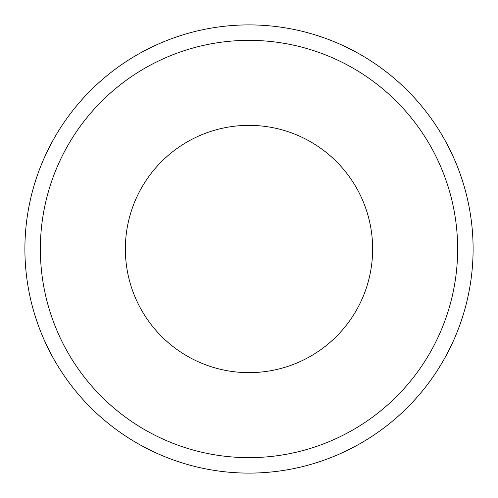 <?xml version="1.0" encoding="UTF-8"?>
<svg xmlns="http://www.w3.org/2000/svg" width="498" height="498" viewBox="0 0 498 498"><rect width="100%" height="100%" fill="white"/><g stroke="black" fill="none" stroke-linecap="round" stroke-linejoin="round"><path stroke-width="0.75" d="M372.641 249A123.641 123.641 0 0 1 249 372.641A123.641 123.641 0 0 1 125.359 249A123.641 123.641 0 0 1 249 125.359A123.641 123.641 0 0 1 372.641 249M473.1 249A224.1 224.1 0 0 1 249 473.1A224.1 224.1 0 0 1 24.9 249A224.1 224.1 0 0 1 249 24.9A224.1 224.1 0 0 1 473.1 249A224.1 224.1 0 0 0 249 24.9A224.1 224.1 0 0 0 24.9 249M457.643 249A208.643 208.643 0 0 1 249 457.643A208.643 208.643 0 0 1 40.357 249A208.643 208.643 0 0 1 249 40.357A208.643 208.643 0 0 1 457.643 249"/></g></svg>

